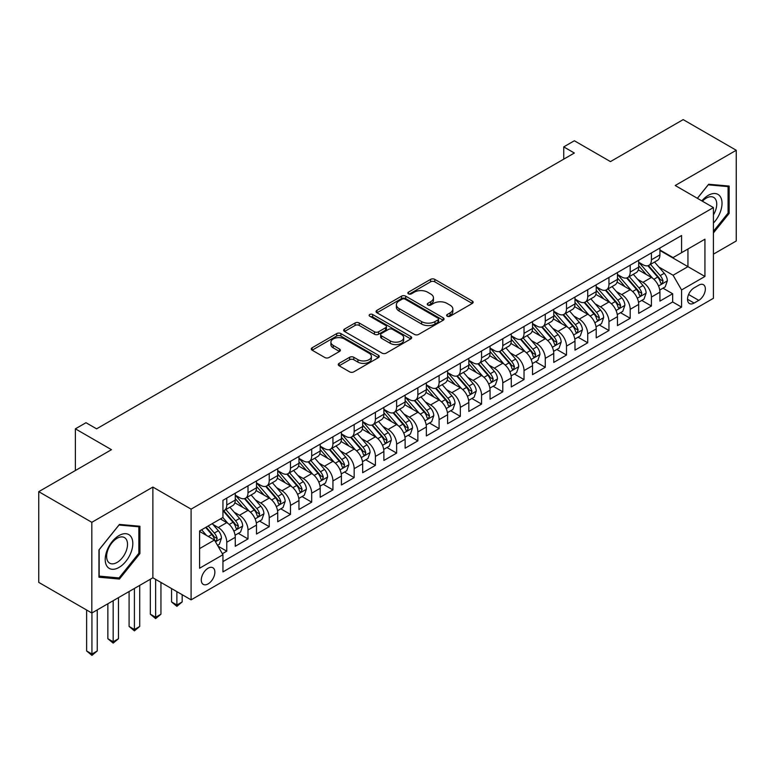<?xml version="1.0" encoding="UTF-8"?>
<svg xmlns="http://www.w3.org/2000/svg" width="775" height="775" viewBox="0 0 775 775"><rect width="100%" height="100%" fill="white"/><g stroke="black" fill="none" stroke-linecap="round" stroke-linejoin="round"><path stroke-width="1.16" d="M447.223 316.219A2.063 1.192 0 0 0 450.139 316.219L472.285 303.432A2.945 1.705 0 0 0 473.147 302.231A2.945 1.705 0 0 0 472.285 301.029L434.775 279.368A2.945 1.705 0 0 0 430.6 279.368L408.464 292.156A2.063 1.192 0 0 0 407.853 292.998A2.063 1.192 0 0 0 408.464 293.841A2.063 1.192 0 0 0 411.38 293.841L414.247 292.185A9.436 5.444 0 0 1 427.577 292.185L430.706 293.987A9.436 5.444 0 0 1 433.467 297.842A9.436 5.444 0 0 1 430.706 301.688L427.839 303.345A2.063 1.192 0 0 0 427.238 304.188A2.063 1.192 0 0 0 427.839 305.03A2.063 1.192 0 0 0 430.755 305.03L433.622 303.374A9.436 5.444 0 0 1 446.962 303.374L450.091 305.176A9.436 5.444 0 0 1 452.852 309.031A9.436 5.444 0 0 1 450.091 312.877L447.223 314.534A2.063 1.192 0 0 0 446.623 315.377A2.063 1.192 0 0 0 447.223 316.219L447.223 314.534M208.078 583.914A9.61 5.551 120 0 0 214.355 575.447A9.61 5.551 120 0 0 212.883 567.746A9.61 5.551 120 0 0 208.078 568.22A9.61 5.551 120 0 0 201.8 576.687A9.61 5.551 120 0 0 203.282 584.389A9.61 5.551 120 0 0 208.078 583.914M339.111 363.359A2.945 1.705 0 0 0 338.249 364.56A2.945 1.705 0 0 0 339.111 365.761L349.632 371.845A2.945 1.705 0 0 0 353.807 371.845L378.394 357.643A2.945 1.705 0 0 0 379.256 356.442A2.945 1.705 0 0 0 378.394 355.231L340.884 333.579A2.945 1.705 0 0 0 336.708 333.579L312.122 347.772A2.945 1.705 0 0 0 311.259 348.983A2.945 1.705 0 0 0 312.122 350.184L324.832 357.517A2.945 1.705 0 0 0 328.997 357.517L339.528 351.443A2.945 1.705 0 0 0 340.39 350.242A2.945 1.705 0 0 0 339.528 349.041L333.221 345.398A7.886 4.553 0 0 1 330.915 342.182A7.886 4.553 0 0 1 335.778 337.978A7.886 4.553 0 0 1 344.371 338.956L369.065 353.216A7.886 4.553 0 0 1 371.38 356.442A7.886 4.553 0 0 1 366.507 360.646A7.886 4.553 0 0 1 357.914 359.658L353.807 357.285A2.945 1.705 0 0 0 349.632 357.285L339.111 363.359L339.111 365.761M713.426 254.152L736.25 240.977L736.25 150.263L683.172 119.612L610.448 161.597L574.352 140.759L563.735 146.892L574.352 153.024L96.613 428.837L85.996 422.714L75.378 428.837L75.378 470.522M91.828 522.311L91.828 613.025L152.878 577.782L152.878 487.068L91.828 522.311L38.75 491.67L111.474 449.684L75.378 428.837M152.878 487.068L191.096 509.136L713.426 207.574L713.426 298.288L191.096 599.85L191.096 509.136M736.25 150.263L675.209 185.506L713.426 207.574M414.451 334.422A2.945 1.705 0 0 0 418.616 334.422L443.213 320.22A2.945 1.705 0 0 0 444.075 319.019A2.945 1.705 0 0 0 443.213 317.818L405.693 296.157A2.945 1.705 0 0 0 401.528 296.157L376.941 310.349A2.945 1.705 0 0 0 376.069 311.56A2.945 1.705 0 0 0 376.941 312.761L414.451 334.422M370.566 316.665A2.063 1.192 0 0 1 372.668 316.956L372.668 314.505L410.808 336.524A2.945 1.705 0 0 1 411.67 337.726A2.945 1.705 0 0 1 410.808 338.927L386.212 353.129A2.945 1.705 0 0 1 382.046 353.129L344.526 331.468L344.526 329.065A2.945 1.705 0 0 0 343.664 330.266A2.945 1.705 0 0 0 344.526 331.468M344.526 329.065L355.057 322.991A2.945 1.705 0 0 1 359.222 322.991L374.432 331.768A2.945 1.705 0 0 0 378.607 331.768L385.582 327.738A2.945 1.705 0 0 0 386.444 326.537A2.945 1.705 0 0 0 385.582 325.335L369.743 316.19A2.063 1.192 0 0 1 369.142 315.347A2.063 1.192 0 0 1 370.411 314.243A2.063 1.192 0 0 1 372.668 314.505M91.828 613.025L38.75 582.383L38.75 491.67M222.357 553.728L226.765 551.18L217.959 546.094M212.941 524.442L218.279 527.523A12.013 6.936 60 0 1 226.765 542.238L235.261 537.327L235.261 546.278L248 538.925L238.342 533.345M234.176 512.188L239.504 515.268A12.013 6.936 60 0 1 248 529.974L256.496 525.072L256.496 534.023L269.235 526.671L259.577 521.091M255.411 499.933L260.739 503.004A12.013 6.936 60 0 1 269.235 517.719L277.721 512.817L277.721 521.759L290.47 514.406L280.802 508.826M276.646 487.669L281.974 490.749A12.013 6.936 60 0 1 290.47 505.455L298.956 500.553L298.956 509.504L311.695 502.152L302.037 496.572M297.871 475.414L303.209 478.485A12.013 6.936 60 0 1 311.695 493.2L320.191 488.298L320.191 497.25L332.93 489.887L323.272 484.317M319.106 463.15L324.434 466.23A12.013 6.936 60 0 1 332.93 480.946L341.426 476.034L341.426 484.985L354.165 477.632L344.507 472.052M340.341 450.895L345.669 453.976A12.013 6.936 60 0 1 354.165 468.681L362.661 463.779L362.661 472.731L375.4 465.368L365.732 459.798M361.576 438.631L366.904 441.711A12.013 6.936 60 0 1 375.4 456.427L383.887 451.525L383.887 460.466L396.626 453.113L386.967 447.533M382.802 426.376L388.139 429.457A12.013 6.936 60 0 1 396.626 444.162L405.122 439.26L405.122 448.212L417.861 440.859L408.202 435.279M404.037 414.121L409.374 417.192A12.013 6.936 60 0 1 417.861 431.907L426.357 427.006L426.357 435.947L439.096 428.594L429.437 423.014M425.272 401.857L430.6 404.938A12.013 6.936 60 0 1 439.096 419.643L447.592 414.741L447.592 423.692L460.331 416.34L450.672 410.76M446.507 389.602L451.835 392.683A12.013 6.936 60 0 1 460.331 407.388L468.827 402.487L468.827 411.438L481.566 404.075L471.897 398.505M467.742 377.338L473.07 380.418A12.013 6.936 60 0 1 481.566 395.134L490.052 390.222L490.052 399.173L502.791 391.821L493.132 386.241M488.967 365.083L494.305 368.164A12.013 6.936 60 0 1 502.791 382.869L511.287 377.968L511.287 386.919L524.026 379.566L514.368 373.986M510.202 352.828L515.53 355.899A12.013 6.936 60 0 1 524.026 370.615L532.522 365.713L532.522 374.654L545.261 367.302L535.602 361.722M531.437 340.564L536.765 343.645A12.013 6.936 60 0 1 545.261 358.35L553.757 353.448L553.757 362.4L566.496 355.047L556.828 349.467M552.672 328.309L558 331.38A12.013 6.936 60 0 1 566.496 346.096L574.982 341.194L574.982 350.145L587.721 342.782L578.063 337.212M573.897 316.045L579.235 319.126A12.013 6.936 60 0 1 587.721 333.841L596.217 328.929L596.217 337.881L608.956 330.528L599.298 324.948M595.132 303.79L600.47 306.871A12.013 6.936 60 0 1 608.956 321.577L617.452 316.675L617.452 325.626L630.191 318.273L620.533 312.693M616.367 291.536L621.695 294.607A12.013 6.936 60 0 1 630.191 309.322L638.687 304.42L638.687 313.362L651.426 306.009L651.426 297.058A12.013 6.936 -120 0 0 642.93 282.352L637.602 279.271M641.768 300.429L651.426 306.009M235.261 537.327A12.013 6.936 -120 0 0 226.765 522.621L220.4 518.94M256.496 525.072A12.013 6.936 -120 0 0 248 510.357L234.873 502.781M277.721 512.817A12.013 6.936 -120 0 0 269.235 498.102L256.099 490.527M298.956 500.553A12.013 6.936 -120 0 0 290.47 485.847L277.334 478.262M320.191 488.298A12.013 6.936 -120 0 0 311.695 473.583L298.569 466.007M341.426 476.034A12.013 6.936 -120 0 0 332.93 461.328L319.804 453.743M362.661 463.779A12.013 6.936 -120 0 0 354.165 449.064L341.029 441.488M383.887 451.525A12.013 6.936 -120 0 0 375.4 436.809L362.264 429.224M405.122 439.26A12.013 6.936 -120 0 0 396.626 424.555L383.499 416.969M426.357 427.006A12.013 6.936 -120 0 0 417.861 412.29L404.734 404.715M447.592 414.741A12.013 6.936 -120 0 0 439.096 400.036L425.969 392.45M468.827 402.487A12.013 6.936 -120 0 0 460.331 387.771L447.194 380.196M490.052 390.222A12.013 6.936 -120 0 0 481.566 375.517L468.429 367.931M511.287 377.968A12.013 6.936 -120 0 0 502.791 363.262L489.664 355.677M532.522 365.713A12.013 6.936 -120 0 0 524.026 350.998L510.899 343.422M553.757 353.448A12.013 6.936 -120 0 0 545.261 338.743L532.125 331.157M574.982 341.194A12.013 6.936 -120 0 0 566.496 326.478L553.36 318.903M596.217 328.929A12.013 6.936 -120 0 0 587.721 314.224L574.595 306.638M617.452 316.675A12.013 6.936 -120 0 0 608.956 301.959L595.83 294.384M638.687 304.42A12.013 6.936 -120 0 0 630.191 289.705L617.065 282.119M698.779 285.171L694.1 287.864A9.31 5.377 120 0 0 688.026 296.069A9.31 5.377 120 0 0 689.45 303.529A9.31 5.377 120 0 0 694.1 303.064L698.779 300.371A9.31 5.377 120 0 0 704.853 292.165A9.31 5.377 120 0 0 703.429 284.706A9.31 5.377 120 0 0 698.779 285.171M199.592 548.613L214.452 540.03L222.948 554.735L222.948 571.902L681.574 307.113L681.574 289.947L673.078 275.241L658.837 267.017M222.948 554.735L199.592 568.22L199.592 530.952L222.948 517.467L222.948 500.311L681.574 235.523L681.574 252.679L704.93 239.204L704.93 276.462L681.574 289.947M235.261 495.157L239.504 497.608A12.013 6.936 60 0 0 245.51 498.209L254.006 493.307A12.013 6.936 -120 0 0 256.496 487.804L256.496 480.936M256.496 482.903L260.739 485.353A12.013 6.936 60 0 0 266.745 485.944L275.241 481.043A12.013 6.936 -120 0 0 277.721 475.55L277.721 468.681M277.721 470.648L281.974 473.099A12.013 6.936 60 0 0 287.98 473.69L296.467 468.788A12.013 6.936 -120 0 0 298.956 463.285L298.956 456.427M298.956 458.383L303.209 460.834A12.013 6.936 60 0 0 309.215 461.435L317.702 456.523A12.013 6.936 -120 0 0 320.191 451.031L320.191 444.162M320.191 446.129L324.434 448.58A12.013 6.936 60 0 0 330.441 449.171L338.937 444.269A12.013 6.936 -120 0 0 341.426 438.766L341.426 431.907M341.426 433.864L345.669 436.315A12.013 6.936 60 0 0 351.676 436.916L360.172 432.014A12.013 6.936 -120 0 0 362.661 426.512L362.661 419.643M362.661 421.61L366.904 424.061A12.013 6.936 60 0 0 372.911 424.652L381.407 419.75A12.013 6.936 -120 0 0 383.887 414.257L383.887 407.388M383.887 409.345L388.139 411.806A12.013 6.936 60 0 0 394.146 412.397L402.632 407.495A12.013 6.936 -120 0 0 405.122 401.993L405.122 395.134M405.122 397.091L409.374 399.542A12.013 6.936 60 0 0 415.371 400.142L423.867 395.231A12.013 6.936 -120 0 0 426.357 389.738L426.357 382.869M426.357 384.836L430.6 387.287A12.013 6.936 60 0 0 436.606 387.878L445.102 382.976A12.013 6.936 -120 0 0 447.592 377.473L447.592 370.615M447.592 372.572L451.835 375.022A12.013 6.936 60 0 0 457.841 375.623L466.337 370.721A12.013 6.936 -120 0 0 468.827 365.219L468.827 358.35M468.827 360.317L473.07 362.768A12.013 6.936 60 0 0 479.076 363.359L487.572 358.457A12.013 6.936 -120 0 0 490.052 352.964L490.052 346.096M490.052 348.052L494.305 350.503A12.013 6.936 60 0 0 500.311 351.104L508.797 346.202A12.013 6.936 -120 0 0 511.287 340.7L511.287 333.831M511.287 335.798L515.53 338.249A12.013 6.936 60 0 0 521.536 338.84L530.032 333.938A12.013 6.936 -120 0 0 532.522 328.445L532.522 321.577M532.522 323.543L536.765 325.994A12.013 6.936 60 0 0 542.771 326.585L551.267 321.683A12.013 6.936 -120 0 0 553.757 316.181L553.757 309.322M553.757 311.279L558 313.73A12.013 6.936 60 0 0 564.006 314.33L572.502 309.419A12.013 6.936 -120 0 0 574.982 303.926L574.982 297.058M574.982 299.024L579.235 301.475A12.013 6.936 60 0 0 585.241 302.066L593.727 297.164A12.013 6.936 -120 0 0 596.217 291.662L596.217 284.803M596.217 286.76L600.47 289.211A12.013 6.936 60 0 0 606.467 289.811L614.962 284.909A12.013 6.936 -120 0 0 617.452 279.407L617.452 272.538M617.452 274.505L621.695 276.956A12.013 6.936 60 0 0 627.702 277.547L636.197 272.645A12.013 6.936 -120 0 0 638.687 267.152L638.687 260.284M222.948 561.604L672.661 301.969L672.661 293.754L659.922 301.107L659.922 292.156A12.013 6.936 -120 0 0 651.426 277.45L638.29 269.865M638.687 262.25L642.93 264.701A12.013 6.936 -120 0 0 648.937 265.292A12.013 6.936 -120 0 0 651.426 259.79L651.426 252.931M648.937 265.292L657.433 260.39A12.013 6.936 -120 0 0 659.922 254.888L659.922 248.029M226.765 498.102L226.765 504.971A12.013 6.936 60 0 1 224.275 510.463A12.013 6.936 60 0 1 222.948 510.948M224.275 510.463L232.771 505.562A12.013 6.936 -120 0 0 235.261 500.069L235.261 493.2M248 485.847L248 492.706A12.013 6.936 60 0 1 245.51 498.209M269.235 473.583L269.235 480.452A12.013 6.936 60 0 1 266.745 485.944M290.47 461.328L290.47 468.187A12.013 6.936 60 0 1 287.98 473.69M311.695 449.064L311.695 455.933A12.013 6.936 60 0 1 309.215 461.435M332.93 436.809L332.93 443.678A12.013 6.936 60 0 1 330.441 449.171M354.165 424.555L354.165 431.413A12.013 6.936 60 0 1 351.676 436.916M375.4 412.29L375.4 419.159A12.013 6.936 60 0 1 372.911 424.652M396.626 400.036L396.626 406.894A12.013 6.936 60 0 1 394.146 412.397M417.861 387.771L417.861 394.64A12.013 6.936 60 0 1 415.371 400.142M439.096 375.517L439.096 382.385A12.013 6.936 60 0 1 436.606 387.878M460.331 363.252L460.331 370.121A12.013 6.936 60 0 1 457.841 375.623M481.566 350.998L481.566 357.866A12.013 6.936 60 0 1 479.076 363.359M502.791 338.743L502.791 345.602A12.013 6.936 60 0 1 500.311 351.104M524.026 326.478L524.026 333.347A12.013 6.936 60 0 1 521.536 338.84M545.261 314.224L545.261 321.082A12.013 6.936 60 0 1 542.771 326.585M566.496 301.959L566.496 308.828A12.013 6.936 60 0 1 564.006 314.33M587.721 289.705L587.721 296.573A12.013 6.936 60 0 1 585.241 302.066M608.956 277.45L608.956 284.309A12.013 6.936 60 0 1 606.467 289.811M630.191 265.186L630.191 272.054A12.013 6.936 60 0 1 627.702 277.547M630.191 309.322L630.191 318.273M608.956 321.577L608.956 330.528M587.721 333.841L587.721 342.782M566.496 346.096L566.496 355.047M545.261 358.35L545.261 367.302M524.026 370.615L524.026 379.566M502.791 382.869L502.791 391.821M481.566 395.134L481.566 404.075M460.331 407.388L460.331 416.34M439.096 419.643L439.096 428.594M417.861 431.907L417.861 440.859M396.626 444.162L396.626 453.113M375.4 456.427L375.4 465.368M354.165 468.681L354.165 477.632M332.93 480.946L332.93 489.887M311.695 493.2L311.695 502.152M290.47 505.455L290.47 514.406M269.235 517.719L269.235 526.671M248 529.974L248 538.925M226.765 542.238L226.765 551.18M214.452 540.03L199.592 531.447M673.078 275.241L687.948 266.658L687.948 249.008L704.93 239.204M659.922 250.48L704.93 276.462M659.922 249.986L673.078 257.591L681.574 252.679M152.878 577.782L191.096 599.85M563.735 146.892L563.735 159.146M662.993 288.174L672.661 293.754M672.661 301.969L681.574 307.113M713.426 232.936L729.139 213.387L729.139 186.068L708.65 184.237L697.345 198.293M98.948 577.22L119.437 579.051L139.926 553.563L139.926 526.244L119.437 524.413L98.948 549.901L98.948 577.22M728.074 212.776L729.139 213.387M138.861 552.953L139.926 553.563M117.267 577.801L119.437 579.051M448.047 316.51L450.091 315.328A9.436 5.444 0 0 0 452.852 311.482L452.852 309.031M433.467 297.842L433.467 300.293A9.436 5.444 0 0 1 430.706 304.139L428.662 305.321M472.246 303.461L434.775 281.819A2.945 1.705 0 0 0 430.6 281.819L409.287 294.132M443.174 320.24L405.693 298.608A2.945 1.705 0 0 0 401.528 298.608L376.979 312.78M438.001 319.862A2.063 1.192 0 0 0 438.602 319.019A2.063 1.192 0 0 0 438.001 318.176L405.073 299.16A2.063 1.192 0 0 0 402.157 299.16L399.135 300.903A9.436 5.444 0 0 0 396.374 304.759A9.436 5.444 0 0 0 399.135 308.605L421.639 321.606A9.436 5.444 0 0 0 434.978 321.606L438.001 319.862L438.001 322.313A2.063 1.192 0 0 0 438.602 321.47L438.602 319.019M396.374 304.759L396.374 307.21A9.436 5.444 0 0 0 399.135 311.056L399.135 308.605M438.001 322.313L434.978 324.057A9.436 5.444 0 0 1 421.639 324.057L399.135 311.056M344.565 331.497L355.057 325.442L355.057 322.991M386.444 326.537L386.444 328.988A2.945 1.705 0 0 1 385.582 330.189L378.607 334.219A2.945 1.705 0 0 1 374.432 334.219L359.222 325.442A2.945 1.705 0 0 0 355.057 325.442M372.668 316.956L410.76 338.956M390.222 340.884A7.886 4.553 0 0 0 398.815 341.872A7.886 4.553 0 0 0 403.678 337.668A7.886 4.553 0 0 0 401.373 334.451L392.673 329.423A2.945 1.705 0 0 0 388.507 329.423L381.523 333.453A2.945 1.705 0 0 0 380.661 334.655A2.945 1.705 0 0 0 381.523 335.866L390.222 340.884L390.222 343.335A7.886 4.553 0 0 0 398.815 344.323A7.886 4.553 0 0 0 403.678 340.118L403.678 337.668M380.661 334.655L380.661 337.115A2.945 1.705 0 0 0 381.523 338.317L381.523 335.866M390.222 343.335L381.523 338.317M371.38 356.442L371.38 358.893A7.886 4.553 0 0 1 366.507 363.097A7.886 4.553 0 0 1 357.914 362.109L353.807 359.736A2.945 1.705 0 0 0 349.632 359.736L339.15 365.79M330.915 342.182L330.915 344.633A7.886 4.553 0 0 0 333.221 347.849L333.221 345.398M339.489 351.463L333.221 347.849M378.355 357.662L340.884 336.03A2.945 1.705 0 0 0 336.708 336.03L312.16 350.203M659.738 290.053L665.221 286.886L667.352 280.753A7.953 4.592 -120 0 0 664.252 273.284L654.546 262.057M652.608 278.225L641.099 264.905A22.969 13.262 -120 0 0 638.687 262.376M646.292 274.486L639.859 267.036A19.065 11.005 -120 0 0 638.687 265.757M647.852 265.728L657.665 277.082A7.953 4.592 60 0 1 660.503 282.565L661.085 283.514L662.16 283.359L663.051 281.093A7.953 4.592 -120 0 0 660.213 275.609L650.516 264.382M648.433 265.534L658.973 277.75A4.049 2.344 60 0 1 660 279.329L663.051 281.093M713.426 223.064A19.52 11.267 120 0 0 721.767 200.434A19.52 11.267 120 0 0 708.224 195.377A19.52 11.267 120 0 0 701.83 200.88M713.426 214.888A14.773 8.535 120 0 0 713.678 197.392A14.773 8.535 120 0 0 706.287 198.129A14.773 8.535 120 0 0 702.421 201.219M697.393 198.313L708.224 184.838L728.074 186.61L728.074 213.086L713.426 231.308M726.756 185.855L728.074 186.61M130.965 552.556A19.52 11.267 120 0 0 125.908 533.704A19.52 11.267 120 0 0 107.057 550.424A19.52 11.267 120 0 0 112.113 569.276A19.52 11.267 120 0 0 130.965 552.556M126.122 551.18A14.773 8.535 120 0 0 124.465 537.579A14.773 8.535 120 0 0 108.025 549.562A14.773 8.535 120 0 0 109.682 563.173A14.773 8.535 120 0 0 126.122 551.18M99.161 576.183L99.161 549.717L119.011 525.024L138.861 526.797L138.861 553.263L119.011 577.956L98.948 576.067M137.543 526.031L138.861 526.797M638.503 302.308L643.996 299.14L646.118 293.018A7.953 4.592 -120 0 0 643.018 285.539L633.32 274.311M631.373 290.48L619.864 277.159A22.969 13.262 -120 0 0 617.452 274.631M625.067 286.74L618.624 279.291A19.065 11.005 -120 0 0 617.452 278.012M626.626 277.983L636.43 289.346A7.953 4.592 60 0 1 639.268 294.829L639.85 295.769L640.925 295.614L641.816 293.357A7.953 4.592 -120 0 0 638.978 287.874L629.281 276.636M627.198 277.799L637.748 290.005A4.049 2.344 60 0 1 638.765 291.594L641.816 293.357M617.278 314.573L622.761 311.405L624.882 305.272A7.953 4.592 -120 0 0 621.783 297.803L612.085 286.566M610.138 302.744L598.629 289.424A22.969 13.262 -120 0 0 596.217 286.895M603.832 299.005L597.389 291.555A19.065 11.005 -120 0 0 596.217 290.267M605.391 290.238L615.205 301.601A7.953 4.592 60 0 1 618.043 307.084L618.615 308.024L619.69 307.878L620.591 305.612A7.953 4.592 -120 0 0 617.752 300.128L608.046 288.901M605.963 290.053L616.512 302.26A4.049 2.344 60 0 1 617.53 303.848L620.591 305.612M596.043 326.827L601.526 323.659L603.648 317.537A7.953 4.592 -120 0 0 600.548 310.058L590.85 298.83M588.903 314.999L577.404 301.678A22.969 13.262 -120 0 0 574.982 299.15M582.597 311.259L576.164 303.81A19.065 11.005 -120 0 0 574.982 302.531M584.156 302.502L593.97 313.865A7.953 4.592 60 0 1 596.808 319.339L597.389 320.288L598.465 320.133L599.356 317.876A7.953 4.592 -120 0 0 596.518 312.393L586.82 301.155M584.738 302.318L595.278 314.524A4.049 2.344 60 0 1 596.295 316.103L599.356 317.876M574.808 339.092L580.291 335.924L582.413 329.792A7.953 4.592 -120 0 0 579.322 322.323L569.615 311.085M567.678 327.253L556.169 313.933A22.969 13.262 -120 0 0 553.757 311.414M561.362 323.524L554.929 316.064A19.065 11.005 -120 0 0 553.757 314.786M562.921 314.757L572.735 326.12A7.953 4.592 60 0 1 575.573 331.603L576.154 332.543L577.23 332.397L578.121 330.131A7.953 4.592 -120 0 0 575.283 324.647L565.585 313.42M563.502 314.573L574.042 326.779A4.049 2.344 60 0 1 575.069 328.368L578.121 330.131M553.573 351.346L559.066 348.178L561.187 342.046A7.953 4.592 -120 0 0 558.087 334.577L548.38 323.349M546.443 339.518L534.934 326.198A22.969 13.262 -120 0 0 532.522 323.669M540.127 335.778L533.694 328.329A19.065 11.005 -120 0 0 532.522 327.05M541.686 327.021L551.5 338.375A7.953 4.592 60 0 1 554.338 343.858L554.919 344.807L555.995 344.652L556.886 342.385A7.953 4.592 -120 0 0 554.048 336.912L544.35 325.674M542.268 326.827L552.808 339.043A4.049 2.344 60 0 1 553.834 340.622L556.886 342.385M532.338 363.611L537.831 360.443L539.952 354.311A7.953 4.592 -120 0 0 536.852 346.842L527.155 335.604M525.208 351.772L513.699 338.452A22.969 13.262 -120 0 0 511.287 335.933M518.901 348.033L512.459 340.583A19.065 11.005 -120 0 0 511.287 339.305M520.461 339.276L530.274 350.639A7.953 4.592 60 0 1 533.103 356.122L533.684 357.062L534.76 356.907L535.651 354.65A7.953 4.592 -120 0 0 532.822 349.167L523.115 337.929M521.033 339.092L531.582 351.298A4.049 2.344 60 0 1 532.599 352.887L535.651 354.65M511.113 375.865L516.596 372.698L518.717 366.565A7.953 4.592 -120 0 0 515.617 359.096L505.92 347.859M503.973 364.037L492.474 350.717A22.969 13.262 -120 0 0 490.052 348.188M497.666 360.298L491.234 352.848A19.065 11.005 -120 0 0 490.052 351.569M499.226 351.53L509.039 362.894A7.953 4.592 60 0 1 511.878 368.377L512.449 369.317L513.525 369.171L514.426 366.904A7.953 4.592 -120 0 0 511.587 361.421L501.88 350.193M499.797 351.346L510.347 363.552A4.049 2.344 60 0 1 511.364 365.141L514.426 366.904M489.877 388.12L495.361 384.952L497.482 378.83A7.953 4.592 -120 0 0 494.382 371.351L484.685 360.123M482.738 376.292L471.239 362.971A22.969 13.262 -120 0 0 468.827 360.443M476.431 372.552L469.999 365.103A19.065 11.005 -120 0 0 468.827 363.824M477.991 363.795L487.804 375.158A7.953 4.592 60 0 1 490.643 380.632L491.224 381.581L492.299 381.426L493.191 379.169A7.953 4.592 -120 0 0 490.352 373.686L480.655 362.448M478.572 363.611L489.112 375.817A4.049 2.344 60 0 1 490.139 377.406L493.191 379.169M468.642 400.384L474.126 397.217L476.257 391.084A7.953 4.592 -120 0 0 473.157 383.615L463.45 372.378M461.512 388.556L450.004 375.226A22.969 13.262 -120 0 0 447.592 372.707M455.196 384.817L448.764 377.367A19.065 11.005 -120 0 0 447.592 376.078M456.756 376.049L466.569 387.413A7.953 4.592 60 0 1 469.408 392.896L469.989 393.836L471.064 393.69L471.956 391.423A7.953 4.592 -120 0 0 469.117 385.94L459.42 374.713M457.337 375.865L467.877 388.072A4.049 2.344 60 0 1 468.904 389.66L471.956 391.423M447.407 412.639L452.9 409.471L455.022 403.339A7.953 4.592 -120 0 0 451.922 395.87L442.215 384.642M440.278 400.811L428.769 387.49A22.969 13.262 -120 0 0 426.357 384.962M433.971 397.071L427.529 389.622A19.065 11.005 -120 0 0 426.357 388.343M435.531 388.314L445.334 399.668A7.953 4.592 60 0 1 448.173 405.151L448.754 406.1L449.829 405.945L450.721 403.678A7.953 4.592 -120 0 0 447.882 398.205L438.185 386.967M436.102 388.13L446.642 400.336A4.049 2.344 60 0 1 447.669 401.915L450.721 403.678M426.182 424.903L431.665 421.736L433.787 415.603A7.953 4.592 -120 0 0 430.687 408.134L420.99 396.897M419.043 413.065L407.534 399.745A22.969 13.262 -120 0 0 405.122 397.226M412.736 409.326L406.294 401.876A19.065 11.005 -120 0 0 405.122 400.597M414.296 400.568L424.109 411.932A7.953 4.592 60 0 1 426.948 417.415L427.519 418.355L428.594 418.2L429.495 415.942A7.953 4.592 -120 0 0 426.657 410.459L416.95 399.232M414.867 400.384L425.417 412.591A4.049 2.344 60 0 1 426.434 414.179L429.495 415.942M404.947 437.158L410.43 433.99L412.552 427.858A7.953 4.592 -120 0 0 409.452 420.389L399.755 409.161M397.808 425.33L386.308 412.009A22.969 13.262 -120 0 0 383.887 409.481M391.501 421.59L385.068 414.141A19.065 11.005 -120 0 0 383.887 412.862M393.061 412.833L402.874 424.187A7.953 4.592 60 0 1 405.713 429.67L406.294 430.609L407.359 430.464L408.26 428.197A7.953 4.592 -120 0 0 405.422 422.714L395.715 411.486M393.642 412.639L404.182 424.845A4.049 2.344 60 0 1 405.199 426.434L408.26 428.197M383.712 449.413L389.195 446.245L391.317 440.123A7.953 4.592 -120 0 0 388.227 432.644L378.52 421.416M376.573 437.584L365.073 424.264A22.969 13.262 -120 0 0 362.661 421.736M370.266 433.845L363.833 426.395A19.065 11.005 -120 0 0 362.661 425.117M371.826 425.088L381.639 436.451A7.953 4.592 60 0 1 384.478 441.934L385.059 442.874L386.134 442.719L387.025 440.462A7.953 4.592 -120 0 0 384.187 434.978L374.49 423.741M372.407 424.903L382.947 437.11A4.049 2.344 60 0 1 383.974 438.698L387.025 440.462M362.477 461.677L367.97 458.509L370.092 452.377A7.953 4.592 -120 0 0 366.992 444.908L357.285 433.671M355.347 449.849L343.838 436.528A22.969 13.262 -120 0 0 341.426 434M349.031 446.109L342.598 438.66A19.065 11.005 -120 0 0 341.426 437.371M350.591 437.342L360.404 448.706A7.953 4.592 60 0 1 363.243 454.189L363.824 455.128L364.899 454.983L365.79 452.716A7.953 4.592 -120 0 0 362.952 447.233L353.255 436.005M351.172 437.158L361.712 449.364A4.049 2.344 60 0 1 362.739 450.953L365.79 452.716M341.242 473.932L346.735 470.764L348.857 464.632A7.953 4.592 -120 0 0 345.757 457.163L336.059 445.935M334.112 462.103L322.603 448.783A22.969 13.262 -120 0 0 320.191 446.255M327.806 458.364L321.363 450.914A19.065 11.005 -120 0 0 320.191 449.636M329.365 449.607L339.179 460.96A7.953 4.592 60 0 1 342.007 466.443L342.589 467.393L343.664 467.238L344.555 464.971A7.953 4.592 -120 0 0 341.727 459.498L332.02 448.26M329.937 449.423L340.487 461.629A4.049 2.344 60 0 1 341.504 463.208L344.555 464.971M320.017 486.196L325.5 483.028L327.622 476.896A7.953 4.592 -120 0 0 324.522 469.427L314.824 458.19M312.877 474.358L301.378 461.038A22.969 13.262 -120 0 0 298.956 458.519M306.571 470.628L300.138 463.169A19.065 11.005 -120 0 0 298.956 461.89M308.13 461.861L317.944 473.225A7.953 4.592 60 0 1 320.782 478.708L321.354 479.647L322.429 479.493L323.33 477.235A7.953 4.592 -120 0 0 320.492 471.752L310.785 460.524M308.702 461.677L319.252 473.883A4.049 2.344 60 0 1 320.269 475.472L323.33 477.235M298.782 498.451L304.265 495.283L306.387 489.151A7.953 4.592 -120 0 0 303.287 481.682L293.589 470.454M291.642 486.623L280.143 473.302A22.969 13.262 -120 0 0 277.721 470.774M285.336 482.883L278.903 475.433A19.065 11.005 -120 0 0 277.721 474.155M286.895 474.126L296.709 485.479A7.953 4.592 60 0 1 299.547 490.963L300.128 491.912L301.204 491.757L302.095 489.49A7.953 4.592 -120 0 0 299.257 484.007L289.559 472.779M287.477 473.932L298.017 486.148A4.049 2.344 60 0 1 299.034 487.727L302.095 489.49M176.874 591.635L176.874 605.004L182.173 601.933L182.173 594.706M182.173 601.933L176.874 606.35L171.566 601.933L171.566 588.574M171.566 601.933L176.874 605.004L176.874 606.35M277.547 510.706L283.03 507.538L285.161 501.415A7.953 4.592 -120 0 0 282.061 493.937L272.354 482.709M270.417 498.877L258.908 485.557A22.969 13.262 -120 0 0 256.496 483.038M264.101 495.138L257.668 487.688A19.065 11.005 -120 0 0 256.496 486.409M265.66 486.38L275.474 497.744A7.953 4.592 60 0 1 278.312 503.227L278.893 504.167L279.969 504.012L280.86 501.754A7.953 4.592 -120 0 0 278.022 496.271L268.324 485.034M266.242 486.196L276.782 498.403A4.049 2.344 60 0 1 277.808 499.991L280.86 501.754M155.639 579.38L155.639 617.258L160.948 614.197L160.948 582.442M160.948 614.197L155.639 618.605L150.331 614.197L150.331 579.254M150.331 614.197L155.639 617.258L155.639 618.605M256.312 522.97L261.805 519.802L263.926 513.67A7.953 4.592 -120 0 0 260.826 506.201L251.119 494.963M249.182 511.142L237.673 497.821A22.969 13.262 -120 0 0 235.261 495.293M242.866 507.402L236.433 499.953A19.065 11.005 -120 0 0 235.261 498.664M244.435 498.635L254.239 509.998A7.953 4.592 60 0 1 257.077 515.482L257.658 516.421L258.734 516.276L259.625 514.009A7.953 4.592 -120 0 0 256.787 508.526L247.089 497.298M245.007 498.451L255.547 510.657A4.049 2.344 60 0 1 256.573 512.246L259.625 514.009M134.404 588.448L134.404 629.523L139.713 626.452L139.713 585.387M139.713 626.452L134.404 630.869L129.096 626.452L129.096 591.519M129.096 626.452L134.404 629.523L134.404 630.869M235.087 535.225L240.57 532.057L242.691 525.934A7.953 4.592 -120 0 0 239.591 518.456L229.894 507.228M227.947 523.396L222.871 517.516M221.64 519.657L220.807 518.708M223.2 510.899L233.013 522.263A7.953 4.592 60 0 1 235.852 527.736L236.423 528.686L237.499 528.531L238.4 526.273A7.953 4.592 -120 0 0 235.561 520.79L225.854 509.553M223.772 510.715L234.321 522.922A4.049 2.344 60 0 1 235.338 524.501L238.4 526.273M113.169 600.712L113.169 641.778L118.478 638.716L118.478 597.641M118.478 638.716L113.169 643.124L107.861 638.716L107.861 603.773M107.861 638.716L113.169 641.778L113.169 643.124M217.533 545.358L219.335 544.321L221.456 538.189A7.953 4.592 -120 0 0 218.356 530.72L212.253 523.648M206.547 535.467L201.636 529.771M200.405 531.921L199.592 530.972M205.666 527.446L211.778 534.518A7.953 4.592 60 0 1 214.617 540.001L215.188 540.94L216.264 540.795L217.165 538.528A7.953 4.592 -120 0 0 214.326 533.045L208.213 525.973M206.16 527.165L213.086 535.176A4.049 2.344 60 0 1 214.103 536.765L217.165 538.528M91.934 612.967L91.934 654.032L97.243 650.971L97.243 609.906M97.243 650.971L91.934 655.388L86.626 650.971L86.626 610.022M86.626 650.971L91.934 654.032L91.934 655.388M218.279 527.523L226.765 522.621M239.504 515.268L248 510.357M260.739 503.004L269.235 498.102M281.974 490.749L290.47 485.847M303.209 478.485L311.695 473.583M324.434 466.23L332.93 461.328M345.669 453.976L354.165 449.064M366.904 441.711L375.4 436.809M388.139 429.457L396.626 424.555M409.374 417.192L417.861 412.29M430.6 404.938L439.096 400.036M451.835 392.683L460.331 387.771M473.07 380.418L481.566 375.517M494.305 368.164L502.791 363.262M515.53 355.899L524.026 350.998M536.765 343.645L545.261 338.743M558 331.38L566.496 326.478M579.235 319.126L587.721 314.224M600.47 306.871L608.956 301.959M621.695 294.607L630.191 289.705M642.93 282.352L651.426 277.45M651.426 259.79L659.922 254.888M226.765 504.971L235.261 500.069M248 492.706L256.496 487.804M269.235 480.452L277.721 475.55M290.47 468.187L298.956 463.285M311.695 455.933L320.191 451.031M332.93 443.678L341.426 438.766M354.165 431.413L362.661 426.512M375.4 419.159L383.887 414.257M396.626 406.894L405.122 401.993M417.861 394.64L426.357 389.738M439.096 382.385L447.592 377.473M460.331 370.121L468.827 365.219M481.566 357.866L490.052 352.964M502.791 345.602L511.287 340.7M524.026 333.347L532.522 328.445M545.261 321.082L553.757 316.181M566.496 308.828L574.982 303.926M587.721 296.573L596.217 291.662M608.956 284.309L617.452 279.407M630.191 272.054L638.687 267.152M651.426 297.058L659.922 292.156M688.587 294.49L698.779 300.371M687.522 299.266L694.1 303.064M450.091 315.328L450.091 312.877M427.839 305.03L427.839 303.345M430.706 304.139L430.706 301.688M408.464 293.841L408.464 292.156M430.6 281.819L430.6 279.368M434.775 281.819L434.775 279.368M472.285 303.432L472.285 301.029M376.941 312.761L376.941 310.349M401.528 298.608L401.528 296.157M405.693 298.608L405.693 296.157M443.213 320.22L443.213 317.818M421.639 324.057L421.639 321.606M434.978 324.057L434.978 321.606M359.222 325.442L359.222 322.991M374.432 334.219L374.432 331.768M378.607 334.219L378.607 331.768M385.582 330.189L385.582 327.738M410.808 338.927L410.808 336.524M349.632 359.736L349.632 357.285M353.807 359.736L353.807 357.285M357.914 362.109L357.914 359.658M339.528 351.443L339.528 349.041M312.122 350.184L312.122 347.772M336.708 336.03L336.708 333.579M340.884 336.03L340.884 333.579M378.394 357.643L378.394 355.231M658.527 285.975L667.294 280.908M641.099 264.905L642.194 264.275M660.213 275.609L664.252 273.284M653.877 279.271L657.665 277.082M637.292 298.23L646.059 293.173M619.864 277.159L620.959 276.53M638.978 287.874L643.018 285.539M632.642 291.536L636.43 289.346M616.057 310.494L624.834 305.427M598.629 289.424L599.724 288.784M617.752 300.128L621.783 297.803M611.407 303.79L615.205 301.601M594.832 322.749L603.599 317.682M577.404 301.678L578.499 301.049M596.518 312.393L600.548 310.058M590.172 316.055L593.97 313.865M573.597 335.003L582.364 329.947M556.169 313.933L557.264 313.303M575.283 324.647L579.322 322.323M568.937 328.309L572.735 326.12M552.362 347.268L561.129 342.201M534.934 326.198L536.029 325.568M554.048 336.912L558.087 334.577M547.712 340.574L551.5 338.375M531.127 359.522L539.904 354.466M513.699 338.452L514.794 337.823M532.822 349.167L536.852 346.842M526.477 352.828L530.274 350.639M509.892 371.787L518.669 366.72M492.474 350.717L493.559 350.077M511.587 361.421L515.617 359.096M505.242 365.083L509.039 362.894M488.667 384.042L497.434 378.975M471.239 362.971L472.333 362.342M490.352 373.686L494.382 371.351M484.007 377.347L487.804 375.158M467.432 396.306L476.199 391.239M450.004 375.226L451.098 374.596M469.117 385.94L473.157 383.615M462.772 389.602L466.569 387.413M446.197 408.561L454.964 403.494M428.769 387.49L429.863 386.861M447.882 398.205L451.922 395.87M441.547 401.867L445.334 399.668M424.962 420.815L433.738 415.758M407.534 399.745L408.628 399.115M426.657 410.459L430.687 408.134M420.312 414.121L424.109 411.932M403.727 433.08L412.503 428.013M386.308 412.009L387.403 411.38M405.422 422.714L409.452 420.389M399.077 426.376L402.874 424.187M382.501 445.334L391.268 440.278M365.073 424.264L366.168 423.634M384.187 434.978L388.227 432.644M377.842 438.64L381.639 436.451M361.266 457.599L370.033 452.532M343.838 436.528L344.933 435.889M362.952 447.233L366.992 444.908M356.616 450.895L360.404 448.706M340.031 469.853L348.798 464.787M322.603 448.783L323.698 448.153M341.727 459.498L345.757 457.163M335.381 463.159L339.179 460.96M318.796 482.108L327.573 477.051M301.378 461.038L302.463 460.408M320.492 471.752L324.522 469.427M314.146 475.414L317.944 473.225M297.571 494.373L306.338 489.306M280.143 473.302L281.238 472.673M299.257 484.007L303.287 481.682M292.911 487.678L296.709 485.479M276.336 506.627L285.103 501.57M258.908 485.557L260.003 484.927M278.022 496.271L282.061 493.937M271.676 499.933L275.474 497.744M255.101 518.892L263.868 513.825M237.673 497.821L238.768 497.182M256.787 508.526L260.826 506.201M250.451 512.188L254.239 509.998M233.866 531.146L242.643 526.08M235.561 520.79L239.591 518.456M229.216 524.452L233.013 522.263M215.46 541.773L221.408 538.344M214.326 533.045L218.356 530.72M208.339 536.503L211.778 534.518"/></g></svg>
